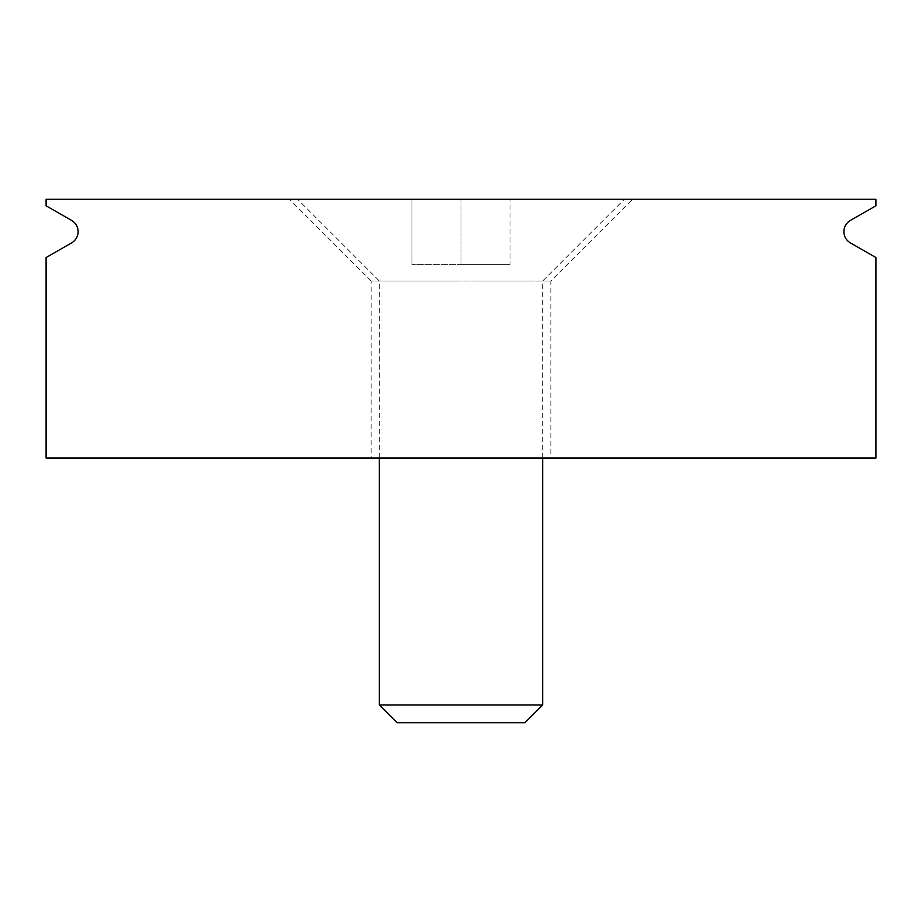 <?xml version="1.0" encoding="UTF-8"?>
<svg xmlns="http://www.w3.org/2000/svg" width="922" height="922" viewBox="0 0 922 922"><rect width="100%" height="100%" fill="white"/><g stroke="black" fill="none" stroke-linecap="round" stroke-linejoin="round"><path stroke-width="0.69" stroke-dasharray="4.61 3.46" d="M550.837 280.991L371.163 280.991L371.163 458.061L550.837 458.061L550.837 280.991L632.515 199.313L289.485 199.313L371.163 280.991L550.837 280.991M289.485 199.313L632.515 199.313M550.837 458.061L371.163 458.061M71.616 220.439L46.1 205.79L46.1 199.313L875.9 199.313L875.9 205.79L850.384 220.439A12.943 12.943 0 0 0 850.384 242.878L875.9 257.538L875.9 458.061L46.1 458.061L46.1 257.538L71.616 242.878A12.943 12.943 0 0 0 71.616 220.439M379.322 704.996L542.678 704.996M397.013 722.687L524.987 722.687M461 280.991L379.322 280.991L461 280.991M461 199.313L297.656 199.313L624.344 199.313L461 199.313L461 264.66L411.996 264.66L461 264.66L461 199.313M411.996 264.66L411.996 199.313L411.996 264.66M510.004 264.66L461 264.66L510.004 264.66L510.004 199.313L510.004 264.66M379.322 458.061L379.322 280.991L297.656 199.313M542.678 458.061L542.678 280.991L624.344 199.313"/><path stroke-width="1.38" d="M46.1 205.79L71.616 220.439A12.943 12.943 0 0 1 71.616 242.878L46.1 257.538L46.1 458.061L875.9 458.061L875.9 257.538L850.384 242.878A12.943 12.943 0 0 1 850.384 220.439L875.9 205.79L875.9 199.313L46.1 199.313L46.1 205.79M379.322 704.996L397.013 722.687L524.987 722.687L542.678 704.996L379.322 704.996L379.322 458.061M542.678 704.996L542.678 458.061"/></g></svg>
